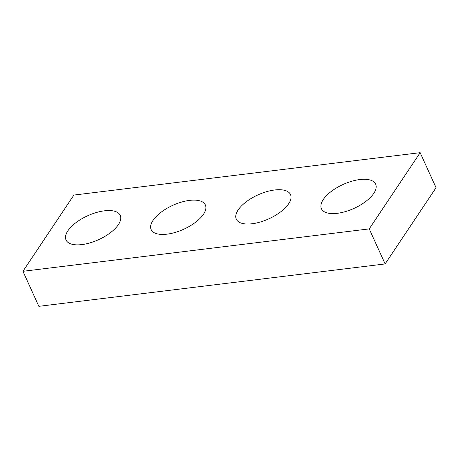 <?xml version="1.0" encoding="UTF-8"?>
<svg xmlns="http://www.w3.org/2000/svg" width="459" height="459" viewBox="0 0 459 459"><rect width="100%" height="100%" fill="white"/><g stroke="black" fill="none" stroke-linecap="round" stroke-linejoin="round"><path stroke-width="0.69" d="M369.231 228.898L22.95 271.292L38.843 306.325L385.124 263.931L369.231 228.898L420.157 152.675L73.876 195.069L22.95 271.292M385.124 263.931L436.05 187.708L420.157 152.675M288.648 203.767A29.778 13.145 155.6 0 1 260.328 222.007A29.778 13.145 155.6 0 1 236.282 219.161A29.778 13.145 155.6 0 1 257.964 194.891A29.778 13.145 155.6 0 1 290.513 194.559A29.778 13.145 155.6 0 1 288.648 203.767M118.393 224.612A29.778 13.145 155.6 0 1 90.073 242.851A29.778 13.145 155.6 0 1 66.027 240.005A29.778 13.145 155.6 0 1 87.709 215.736A29.778 13.145 155.6 0 1 120.258 215.403A29.778 13.145 155.6 0 1 118.393 224.612M373.775 193.348A29.778 13.145 155.6 0 1 345.455 211.582A29.778 13.145 155.6 0 1 321.409 208.742A29.778 13.145 155.6 0 1 343.091 184.466A29.778 13.145 155.6 0 1 375.64 184.139A29.778 13.145 155.6 0 1 373.775 193.348M203.521 214.192A29.778 13.145 155.6 0 1 175.2 232.426A29.778 13.145 155.6 0 1 151.154 229.586A29.778 13.145 155.6 0 1 172.836 205.311A29.778 13.145 155.6 0 1 205.385 204.984A29.778 13.145 155.6 0 1 203.521 214.192"/></g></svg>
